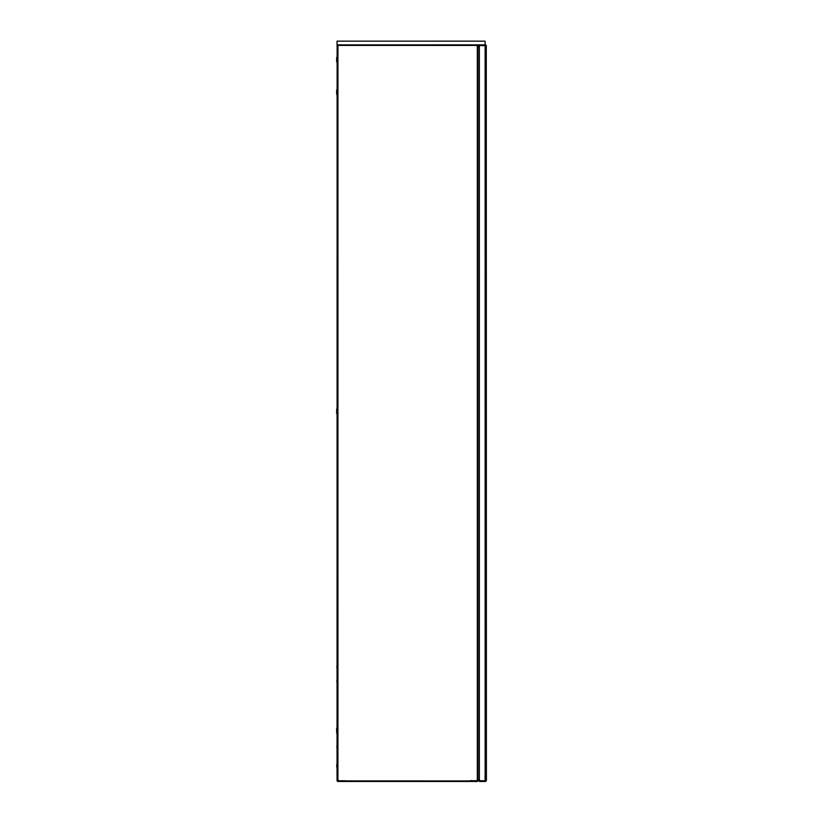 <?xml version="1.0" encoding="UTF-8"?>
<svg xmlns="http://www.w3.org/2000/svg" width="823" height="823" viewBox="0 0 823 823"><rect width="100%" height="100%" fill="white"/><g stroke="black" fill="none" stroke-linecap="round" stroke-linejoin="round"><path stroke-width="1.23" d="M435.13 781.48L350.001 781.48M337.039 780.513L337.132 45.419A0.967 0.967 0 0 1 338.006 44.854L477.299 44.854L477.679 45.44M479.367 779.813L477.299 781.48L477.988 780.801L477.988 45.532L477.34 45.409M477.34 780.924L338.006 780.914L477.299 780.924L477.299 45.419L338.006 45.409L477.299 45.419L477.299 44.854M337.132 780.914L338.006 780.914L337.132 780.924A0.967 0.967 0 0 0 338.006 781.48L477.299 781.48M479.367 46.52L477.988 45.131M337.132 45.409L338.006 45.409L337.039 45.821M479.367 779.422L477.988 780.801M477.988 45.532L479.367 46.911M337.934 45.419L337.934 780.914M337.039 734.61L336.854 732.614M337.039 682.781L336.854 680.282M337.039 668.718L336.854 666.219M337.039 748.673L336.854 746.173M341.473 780.914L340.907 780.914M339.374 780.646L337.553 780.646M338.459 780.924L343.006 780.646M344.816 780.646L343.911 780.924M474.398 780.914L473.832 780.914M472.299 780.646L470.478 780.646M471.384 780.924L475.931 780.646M477.752 780.646L476.836 780.924M340.372 44.854L337.039 44.854L337.039 41.15L485.107 41.15L485.107 44.854L348.52 44.854M336.597 764.814L337.039 768.898L336.597 764.814M336.669 728.18L336.669 732.614L337.039 728.18M336.669 409.093L336.669 413.537L337.039 409.093M336.669 90.016L336.669 94.45L337.039 90.016M336.669 57.435L336.669 61.879L337.039 57.435M486.403 780.194L486.28 45.594A1.286 1.286 0 0 0 485.117 44.854M486.28 45.594L479.367 45.594L479.367 44.854M486.403 46.139L486.28 45.604L479.367 45.604L479.367 780.729L485.117 780.729L479.367 780.739L479.367 781.48L485.117 781.48A1.286 1.286 0 0 0 486.28 780.739L485.117 780.729L485.117 45.604M486.28 780.739L485.117 780.739M485.663 45.604L484.552 45.604M484.552 780.729L485.663 780.729"/></g></svg>
